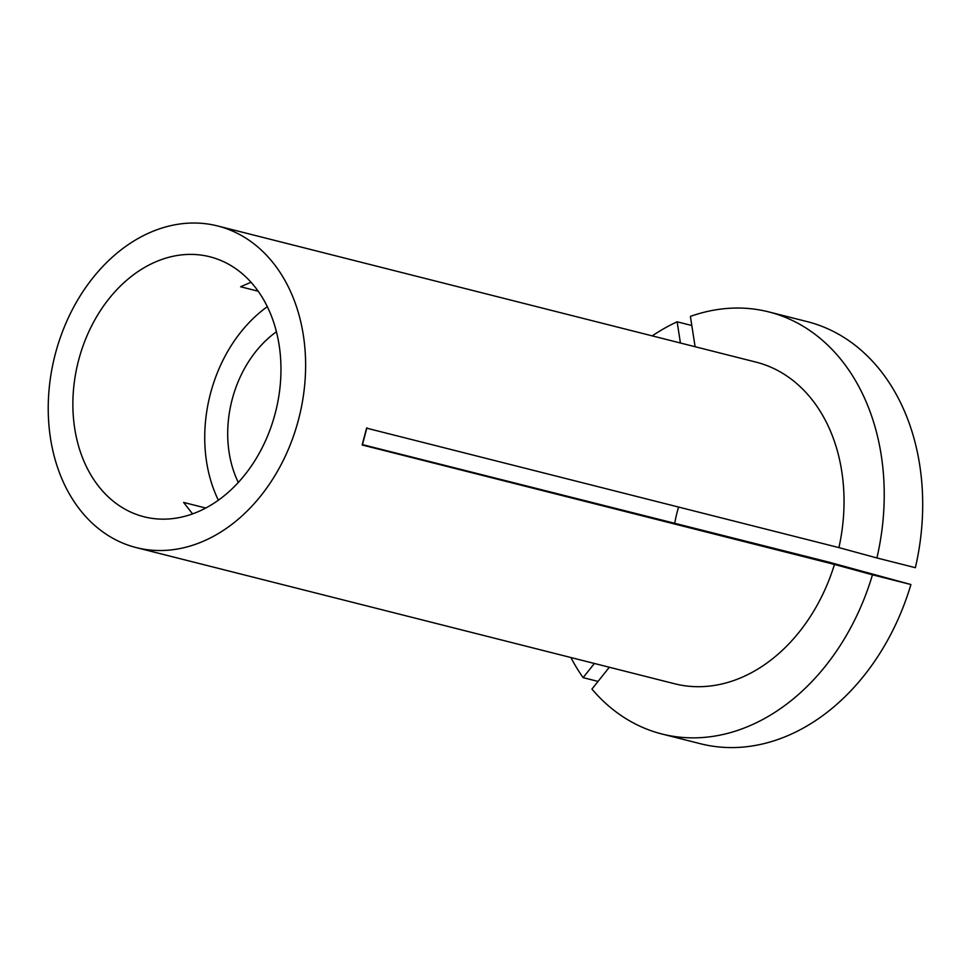 <?xml version="1.0" encoding="UTF-8"?>
<svg xmlns="http://www.w3.org/2000/svg" width="971" height="971" viewBox="0 0 971 971"><rect width="100%" height="100%" fill="white"/><g stroke="black" fill="none" stroke-linecap="round" stroke-linejoin="round"><path stroke-width="1.46" d="M205.779 508.039L183.604 502.432L192.574 513.902M609.327 667.247L591.946 689.07A217.698 165.288 -75.8 0 0 661.955 734.003L700.407 743.725A217.698 165.288 -75.8 0 0 910.919 584.53L827.85 561.881L362.45 444.609L366.904 427.774M74.706 428.405A134.107 101.821 -75.8 0 0 144.036 516.778A134.107 101.821 -75.8 0 0 279.138 345.142A134.107 101.821 -75.8 0 0 209.809 256.769A134.107 101.821 -75.8 0 0 74.706 428.405M267.328 306.678A134.107 101.821 -75.8 0 0 206.568 461.759A134.107 101.821 -75.8 0 0 218.378 500.211M768.716 311.897A217.698 165.288 -75.8 0 1 881.255 455.363A217.698 165.288 -75.8 0 1 876.91 557.961L915.374 567.695A217.698 165.288 -75.8 0 0 919.719 465.085A217.698 165.288 -75.8 0 0 807.168 321.619L768.716 311.897A217.698 165.288 -75.8 0 0 690.405 316.4L695.102 346.72M303.353 335.274A165.883 125.951 -75.8 0 0 217.601 225.952A165.883 125.951 -75.8 0 0 50.492 438.273A165.883 125.951 -75.8 0 0 136.243 547.595A165.883 125.951 -75.8 0 0 303.353 335.274M876.91 557.961L838.92 547.608A165.883 125.951 -75.8 0 0 841.772 471.445A165.883 125.951 -75.8 0 0 756.008 362.122L217.601 225.952M136.243 547.595L674.651 683.766A165.883 125.951 -75.8 0 0 834.465 564.442L362.147 444.985L366.589 428.15L838.92 547.608M661.955 734.003A217.698 165.288 -75.8 0 0 872.468 574.808L834.465 564.442M910.919 584.53L872.468 574.808M251.016 282.245L240.59 286.761L258.177 291.215M691.825 325.516L677.139 321.802A217.698 165.288 -75.8 0 0 652.233 335.881M570.887 657.525A217.698 165.288 -75.8 0 0 583.11 677.637L594.398 663.472M677.139 321.802L680.416 343.006M598.039 681.411L583.11 677.637M678.583 507.056A104.492 79.343 -75.8 0 0 674.748 523.163M276.419 331.766A104.492 79.343 -75.8 0 0 238.308 482.466"/></g></svg>
